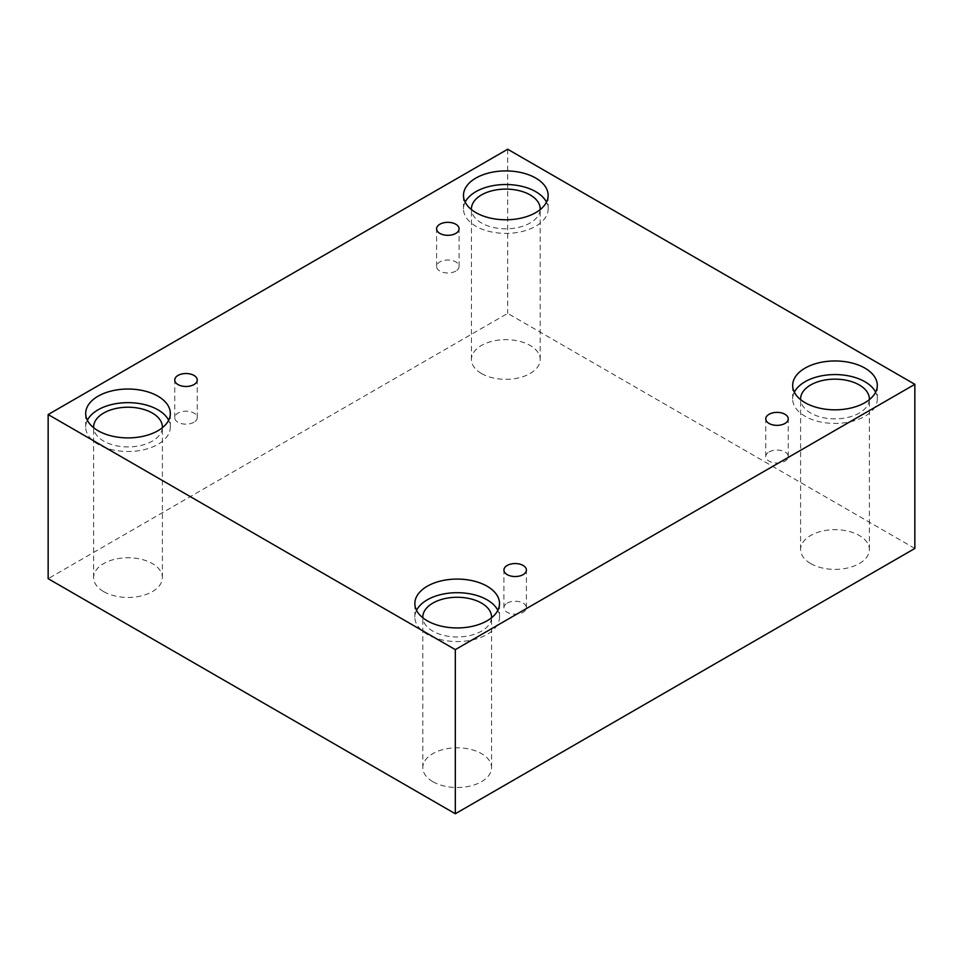 <?xml version="1.0" encoding="UTF-8"?>
<svg xmlns="http://www.w3.org/2000/svg" width="963" height="963" viewBox="0 0 963 963"><rect width="100%" height="100%" fill="white"/><g stroke="black" fill="none" stroke-linecap="round" stroke-linejoin="round"><path stroke-width="0.72" stroke-dasharray="4.82 3.61" d="M455.788 271.084A11.243 6.488 180 0 1 443.534 272.493A11.243 6.488 180 0 1 436.588 266.498A11.243 6.488 180 0 1 439.886 261.912A11.243 6.488 180 0 1 452.141 260.504A11.243 6.488 180 0 1 459.074 266.498A11.243 6.488 180 0 1 455.788 271.084M193.936 422.263A11.243 6.488 180 0 1 181.694 423.672A11.243 6.488 180 0 1 174.748 417.677A11.243 6.488 180 0 1 178.047 413.091A11.243 6.488 180 0 1 190.289 411.683A11.243 6.488 180 0 1 197.234 417.677A11.243 6.488 180 0 1 193.936 422.263M914.85 548.453L507.682 313.372L48.15 578.679M507.682 149.241L507.682 313.372M103.703 591.643A34.391 19.85 0 0 0 141.176 595.941A34.391 19.85 0 0 0 162.398 577.607A34.391 19.85 0 0 0 152.323 563.572A34.391 19.85 0 0 0 114.85 559.262A34.391 19.85 0 0 0 93.628 577.607A34.391 19.85 0 0 0 103.703 591.643M481.5 373.524A34.391 19.85 0 0 0 518.973 377.821A34.391 19.85 0 0 0 540.195 359.488A34.391 19.85 0 0 0 530.131 345.44A34.391 19.85 0 0 0 492.659 341.143A34.391 19.85 0 0 0 471.425 359.488A34.391 19.85 0 0 0 481.5 373.524M810.677 563.572A34.391 19.85 0 0 0 848.15 567.869A34.391 19.85 0 0 0 869.372 549.524A34.391 19.85 0 0 0 859.297 535.488A34.391 19.85 0 0 0 821.824 531.191A34.391 19.85 0 0 0 800.602 549.524A34.391 19.85 0 0 0 810.677 563.572M432.869 781.691A34.391 19.85 0 0 0 470.341 785.989A34.391 19.85 0 0 0 491.575 767.655A34.391 19.85 0 0 0 481.5 753.608A34.391 19.85 0 0 0 444.027 749.31A34.391 19.85 0 0 0 422.805 767.655A34.391 19.85 0 0 0 432.869 781.691M491.551 617.777A34.391 19.85 180 0 1 457.184 636.976A34.391 19.85 180 0 1 422.817 617.777M416.534 610.325A42.324 24.436 0 0 0 414.86 617.127A42.324 24.436 0 0 0 457.184 641.563A42.324 24.436 0 0 0 499.508 617.127A42.324 24.436 0 0 0 497.835 610.325M869.36 399.657A34.391 19.85 180 0 1 834.993 418.857A34.391 19.85 180 0 1 800.626 399.657M794.343 392.194A42.324 24.436 0 0 0 792.669 399.007A42.324 24.436 0 0 0 834.993 423.431A42.324 24.436 0 0 0 877.305 399.007A42.324 24.436 0 0 0 875.632 392.194M540.183 209.609A34.391 19.85 180 0 1 505.816 228.809A34.391 19.85 180 0 1 471.449 209.609M465.165 202.146A42.324 24.436 0 0 0 463.492 208.959A42.324 24.436 0 0 0 505.816 233.383A42.324 24.436 0 0 0 548.14 208.959A42.324 24.436 0 0 0 546.466 202.146M162.374 427.728A34.391 19.85 180 0 1 128.007 446.928A34.391 19.85 180 0 1 93.64 427.728M87.368 420.277A42.324 24.436 0 0 0 85.695 427.078A42.324 24.436 0 0 0 128.007 451.515A42.324 24.436 0 0 0 170.331 427.078A42.324 24.436 0 0 0 168.657 420.277M769.064 451.96A11.243 6.488 180 0 1 781.306 450.552A11.243 6.488 180 0 1 788.252 456.546A11.243 6.488 180 0 1 784.953 461.133A11.243 6.488 180 0 1 772.711 462.541A11.243 6.488 180 0 1 765.766 456.546A11.243 6.488 180 0 1 769.064 451.96M507.212 603.127A11.243 6.488 180 0 1 519.466 601.731A11.243 6.488 180 0 1 526.412 607.725A11.243 6.488 180 0 1 523.114 612.312A11.243 6.488 180 0 1 510.859 613.72A11.243 6.488 180 0 1 503.926 607.725A11.243 6.488 180 0 1 507.212 603.127M459.074 266.498L459.074 228.821M436.588 266.498L436.588 228.821M491.575 767.655L491.575 617.127M422.805 767.655L422.805 617.127M499.508 617.127L499.508 603.512M414.86 617.127L414.86 603.512M869.372 549.524L869.372 399.007M800.602 549.524L800.602 399.007M877.305 399.007L877.305 385.393M792.669 399.007L792.669 385.393M540.195 359.488L540.195 208.959M471.425 359.488L471.425 208.959M548.14 208.959L548.14 195.345M463.492 208.959L463.492 195.345M162.398 577.607L162.398 427.078M93.628 577.607L93.628 427.078M170.331 427.078L170.331 413.476M85.695 427.078L85.695 413.476M788.252 456.546L788.252 418.869M765.766 456.546L765.766 418.869M526.412 607.725L526.412 570.048M503.926 607.725L503.926 570.048M197.234 417.677L197.234 380M174.748 417.677L174.748 380"/><path stroke-width="1.44" d="M455.318 813.759L914.85 548.453L914.85 384.321L507.682 149.241L48.15 414.547L48.15 578.679L455.318 813.759L455.318 649.628L914.85 384.321M439.886 224.235A11.243 6.488 180 0 1 452.141 222.826A11.243 6.488 180 0 1 459.074 228.821A11.243 6.488 180 0 1 447.831 235.309A11.243 6.488 180 0 1 436.588 228.821A11.243 6.488 180 0 1 439.886 224.235M48.15 414.547L455.318 649.628M178.047 375.401A11.243 6.488 180 0 1 190.289 374.005A11.243 6.488 180 0 1 197.234 380A11.243 6.488 180 0 1 185.991 386.488A11.243 6.488 180 0 1 174.748 380A11.243 6.488 180 0 1 178.047 375.401M507.212 565.45A11.243 6.488 180 0 1 519.466 564.053A11.243 6.488 180 0 1 526.412 570.048A11.243 6.488 180 0 1 515.169 576.536A11.243 6.488 180 0 1 503.926 570.048A11.243 6.488 180 0 1 507.212 565.45M769.064 414.283A11.243 6.488 180 0 1 781.306 412.874A11.243 6.488 180 0 1 788.252 418.869A11.243 6.488 180 0 1 777.009 425.357A11.243 6.488 180 0 1 765.766 418.869A11.243 6.488 180 0 1 769.064 414.283M98.082 396.19A42.324 24.436 180 0 1 144.209 390.894A42.324 24.436 180 0 1 170.331 413.476A42.324 24.436 180 0 1 128.007 437.9A42.324 24.436 180 0 1 85.695 413.476A42.324 24.436 180 0 1 98.082 396.19M475.891 178.071A42.324 24.436 180 0 1 522.006 172.774A42.324 24.436 180 0 1 548.14 195.345A42.324 24.436 180 0 1 505.816 219.781A42.324 24.436 180 0 1 463.492 195.345A42.324 24.436 180 0 1 475.891 178.071M805.068 368.119A42.324 24.436 180 0 1 851.184 362.822A42.324 24.436 180 0 1 877.305 385.393A42.324 24.436 180 0 1 834.993 409.829A42.324 24.436 180 0 1 792.669 385.393A42.324 24.436 180 0 1 805.068 368.119M427.259 586.238A42.324 24.436 180 0 1 473.387 580.942A42.324 24.436 180 0 1 499.508 603.512A42.324 24.436 180 0 1 457.184 627.948A42.324 24.436 180 0 1 414.86 603.512A42.324 24.436 180 0 1 427.259 586.238M422.817 617.777A34.391 19.85 180 0 1 422.805 617.127A34.391 19.85 180 0 1 444.027 598.781A34.391 19.85 180 0 1 481.5 603.091A34.391 19.85 180 0 1 491.575 617.127A34.391 19.85 180 0 1 491.551 617.777M497.835 610.325A42.324 24.436 0 0 0 427.259 599.841A42.324 24.436 0 0 0 416.534 610.325M800.626 399.657A34.391 19.85 180 0 1 800.602 399.007A34.391 19.85 180 0 1 821.824 380.662A34.391 19.85 180 0 1 859.297 384.959A34.391 19.85 180 0 1 869.372 399.007A34.391 19.85 180 0 1 869.36 399.657M875.632 392.194A42.324 24.436 0 0 0 805.068 381.721A42.324 24.436 0 0 0 794.343 392.194M471.449 209.609A34.391 19.85 180 0 1 471.425 208.959A34.391 19.85 180 0 1 492.659 190.614A34.391 19.85 180 0 1 530.131 194.911A34.391 19.85 180 0 1 540.195 208.959A34.391 19.85 180 0 1 540.183 209.609M546.466 202.146A42.324 24.436 0 0 0 475.891 191.673A42.324 24.436 0 0 0 465.165 202.146M93.64 427.728A34.391 19.85 180 0 1 93.628 427.078A34.391 19.85 180 0 1 114.85 408.733A34.391 19.85 180 0 1 152.323 413.043A34.391 19.85 180 0 1 162.398 427.078A34.391 19.85 180 0 1 162.374 427.728M168.657 420.277A42.324 24.436 0 0 0 98.082 409.805A42.324 24.436 0 0 0 87.368 420.277"/></g></svg>
